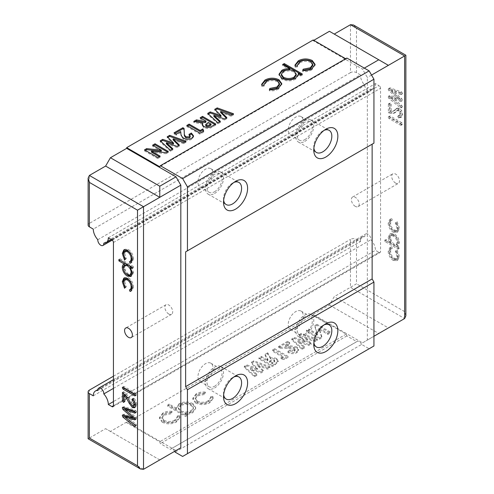 <?xml version="1.0" encoding="UTF-8"?>
<svg xmlns="http://www.w3.org/2000/svg" width="494" height="494" viewBox="0 0 494 494"><rect width="100%" height="100%" fill="white"/><g stroke="black" fill="none" stroke-linecap="round" stroke-linejoin="round"><path stroke-width="0.37" stroke-dasharray="2.47 1.85" d="M97.818 390.482L364.936 236.268A4.255 2.458 60 0 1 365.801 233.94A4.255 2.458 60 0 1 367.925 234.15A4.255 2.458 60 0 1 370.914 239.72A10.633 6.138 60 0 1 375.446 250.304L113.441 401.566M295.733 328.973A10.633 6.138 120 0 0 302.68 319.599A10.633 6.138 120 0 0 301.05 311.078A10.633 6.138 120 0 0 295.733 311.609A10.633 6.138 120 0 0 288.786 320.976A10.633 6.138 120 0 0 290.416 329.498A10.633 6.138 120 0 0 295.733 328.973M304.755 334.185A10.633 6.138 120 0 0 311.702 324.811A10.633 6.138 120 0 0 310.071 316.29A10.633 6.138 120 0 0 304.755 316.815A10.633 6.138 120 0 0 297.808 326.188A10.633 6.138 120 0 0 299.438 334.71A10.633 6.138 120 0 0 304.755 334.185M324.2 324.817A12.764 7.367 120 0 0 322.804 325.503L325.812 323.761L322.804 325.503A12.764 7.367 120 0 0 313.783 341.132A12.764 7.367 120 0 0 313.888 342.682M304.755 335.92A12.764 7.367 120 0 0 313.091 324.675A12.764 7.367 120 0 0 311.134 314.45A12.764 7.367 120 0 0 304.755 315.079A12.764 7.367 120 0 0 296.419 326.324A12.764 7.367 120 0 0 298.376 336.55A12.764 7.367 120 0 0 304.755 335.92M205.485 381.078A10.633 6.138 120 0 0 212.439 371.704A10.633 6.138 120 0 0 210.808 363.183A10.633 6.138 120 0 0 205.485 363.708A10.633 6.138 120 0 0 198.539 373.081A10.633 6.138 120 0 0 200.169 381.603A10.633 6.138 120 0 0 205.485 381.078M214.513 386.283A10.633 6.138 120 0 0 221.46 376.916A10.633 6.138 120 0 0 219.83 368.388A10.633 6.138 120 0 0 214.513 368.919A10.633 6.138 120 0 0 207.566 378.287A10.633 6.138 120 0 0 209.197 386.814A10.633 6.138 120 0 0 214.513 386.283M233.958 376.922A12.764 7.367 120 0 0 232.563 377.601L235.57 375.866L232.563 377.601A12.764 7.367 120 0 0 223.535 393.23A12.764 7.367 120 0 0 223.646 394.78M214.513 388.025A12.764 7.367 120 0 0 222.85 376.774A12.764 7.367 120 0 0 220.892 366.548A12.764 7.367 120 0 0 214.513 367.184A12.764 7.367 120 0 0 206.177 378.429A12.764 7.367 120 0 0 208.135 388.655A12.764 7.367 120 0 0 214.513 388.025M295.733 134.461A10.633 6.138 120 0 0 302.68 125.087A10.633 6.138 120 0 0 301.05 116.565A10.633 6.138 120 0 0 295.733 117.09A10.633 6.138 120 0 0 288.786 126.464A10.633 6.138 120 0 0 290.416 134.986A10.633 6.138 120 0 0 295.733 134.461M304.755 139.672A10.633 6.138 120 0 0 311.702 130.299A10.633 6.138 120 0 0 310.071 121.777A10.633 6.138 120 0 0 304.755 122.302A10.633 6.138 120 0 0 297.808 131.676A10.633 6.138 120 0 0 299.438 140.197A10.633 6.138 120 0 0 304.755 139.672M324.2 130.305A12.764 7.367 120 0 0 322.804 130.984L325.812 129.249L322.804 130.984A12.764 7.367 120 0 0 313.783 146.619A12.764 7.367 120 0 0 313.888 148.163M304.755 141.407A12.764 7.367 120 0 0 313.091 130.163A12.764 7.367 120 0 0 311.134 119.937A12.764 7.367 120 0 0 304.755 120.567A12.764 7.367 120 0 0 296.419 131.812A12.764 7.367 120 0 0 298.376 142.037A12.764 7.367 120 0 0 304.755 141.407M205.485 186.559A10.633 6.138 120 0 0 212.439 177.192A10.633 6.138 120 0 0 210.808 168.67A10.633 6.138 120 0 0 205.485 169.195A10.633 6.138 120 0 0 198.539 178.569A10.633 6.138 120 0 0 200.169 187.09A10.633 6.138 120 0 0 205.485 186.559M214.513 191.771A10.633 6.138 120 0 0 221.46 182.397A10.633 6.138 120 0 0 219.83 173.876A10.633 6.138 120 0 0 214.513 174.407A10.633 6.138 120 0 0 207.566 183.774A10.633 6.138 120 0 0 209.197 192.296A10.633 6.138 120 0 0 214.513 191.771M233.958 182.41A12.764 7.367 120 0 0 232.563 183.089L235.57 181.354L232.563 183.089A12.764 7.367 120 0 0 223.535 198.718A12.764 7.367 120 0 0 223.646 200.268M214.513 193.506A12.764 7.367 120 0 0 222.85 182.261A12.764 7.367 120 0 0 220.892 172.036A12.764 7.367 120 0 0 214.513 172.665A12.764 7.367 120 0 0 206.177 183.916A12.764 7.367 120 0 0 208.135 194.142A12.764 7.367 120 0 0 214.513 193.506M168.787 314.036A5.533 3.192 60 0 1 165.175 309.164A5.533 3.192 60 0 1 166.027 304.73A5.533 3.192 60 0 1 168.787 305.008A5.533 3.192 60 0 1 172.4 309.88A5.533 3.192 60 0 1 171.554 314.314A5.533 3.192 60 0 1 168.787 314.036M395.601 183.089A5.533 3.192 60 0 1 391.989 178.217A5.533 3.192 60 0 1 392.835 173.783A5.533 3.192 60 0 1 395.601 174.061A5.533 3.192 60 0 1 399.214 178.933A5.533 3.192 60 0 1 398.368 183.36A5.533 3.192 60 0 1 395.601 183.089M355.291 206.362A5.533 3.192 60 0 1 351.679 201.49A5.533 3.192 60 0 1 352.525 197.057A5.533 3.192 60 0 1 355.291 197.328A5.533 3.192 60 0 1 358.903 202.207A5.533 3.192 60 0 1 358.057 206.634A5.533 3.192 60 0 1 355.291 206.362M182.626 456.45L369.129 348.77L361.608 344.429L175.104 452.109M93.286 395.836L360.404 241.615L356.495 239.362A4.255 2.458 -0 0 0 350.481 239.362L350.481 287.292L356.495 283.822L356.495 239.362M113.441 376.212L350.481 239.362M108.328 237.793L375.446 83.572L379.052 85.66L111.934 239.88M364.313 68.116L362.51 69.16L367.326 77.496L367.326 340.088L362.51 342.867L313.177 314.388L313.177 315.079L346.177 334.129L346.868 335.92L356.798 341.65A4.255 2.458 -120 0 1 357.076 341.44L170.572 449.12A4.255 2.458 -120 0 0 170.294 449.33L356.798 341.65M313.783 40.329L313.177 40.675L362.51 69.16M371.537 75.063L367.326 77.496M126.674 422.061L110.434 431.441L159.766 459.92L176.012 450.547L126.674 422.061L126.674 422.759L159.673 441.809L160.365 443.6L170.294 449.33M350.481 24.7L350.481 72.637A4.255 2.458 180 0 1 356.495 72.637L360.404 74.89L93.286 229.111M360.404 241.615A10.633 6.138 60 0 1 362.608 236.75A10.633 6.138 60 0 1 364.936 236.268M379.052 252.385A2.124 1.229 -120 0 0 380.121 252.49A2.124 1.229 -120 0 0 380.559 251.514L113.441 405.735L379.052 252.385L375.446 250.304M113.441 242.486L380.559 88.265L380.559 251.514M380.559 88.265A2.124 1.229 -120 0 0 379.052 85.66M375.446 83.572A10.633 6.138 60 0 1 373.242 88.445A10.633 6.138 60 0 1 370.914 88.926A4.255 2.458 60 0 1 370.049 91.254A4.255 2.458 60 0 1 366.628 89.951A4.255 2.458 60 0 1 364.936 85.474A10.633 6.138 60 0 1 360.404 74.89M390.365 103.098L388.599 103.703L390.365 103.098L389.581 103.709L389.581 112.027L392.125 112.756L394.885 112.694L398.084 109.934L399.399 110.057L400.566 111.298L401.079 113.274L400.776 114.843L399.356 115.738L400.776 114.843L398.022 115.917L399.461 115.176L398.998 115.843L399.739 117.146L401.573 117.029L402.647 114.386L401.708 110.699L399.547 108.328L397.213 108.118L394.811 110.409L393.477 110.847L391.149 110.563L391.149 104.611L390.365 103.098M399.424 228.154L397.157 221.732L396.54 222.528L398.238 227.573L397.034 230.414L394.447 230.161C392.014 228.419 390.735 226.085 390.6 223.152C390.612 221.497 391.174 220.472 392.298 220.077L391.643 218.552L390.915 218.811L389.414 222.491C389.581 226.252 391.223 229.247 394.342 231.47L397.861 231.84L399.424 228.154L398.22 228.852L395.953 222.43L397.157 221.732M395.953 222.43L395.336 223.22L397.034 228.265L395.83 231.106L393.243 230.859C390.81 229.117 389.531 226.783 389.396 223.85C389.408 222.195 389.976 221.164 391.094 220.769L392.298 220.077L391.094 220.769L390.445 219.25L391.643 218.552M399.424 256.374L397.157 249.952L396.54 250.742L398.238 255.787L397.034 258.628L394.447 258.374C392.014 256.639 390.735 254.299 390.6 251.366C390.612 249.711 391.174 248.686 392.298 248.291L391.643 246.765L390.915 247.031L389.414 250.705C389.581 254.472 391.223 257.46 394.342 259.69L397.861 260.06L399.424 256.374L398.22 257.065L395.953 250.643L397.157 249.952M395.953 250.643L395.336 251.434L397.034 256.479L395.83 259.325L393.243 259.072C390.81 257.331 389.531 254.997 389.396 252.064C389.408 250.409 389.976 249.384 391.094 248.988L392.298 248.291L391.094 248.988L390.445 247.463L391.643 246.765M386.018 240.776L399.257 248.414L399.257 247.043L397.466 246.012L398.108 245.753L399.424 242.628C399.158 238.929 397.497 236.015 394.447 233.884L390.896 233.526L389.414 236.805L391.334 242.474L386.018 239.405L386.018 240.776L384.814 241.467L398.053 249.112L399.257 248.414M401.721 122.66L390.155 115.979L388.42 116.584L390.155 115.979L389.408 116.547L390.155 117.788L401.721 124.469L402.468 124.087L401.721 122.66L400.517 123.352L388.957 116.677L388.204 117.239L389.408 116.547M388.204 117.239L388.957 118.486L400.517 125.161L402.468 124.087L401.27 124.778L400.517 123.352M402.468 93.44L401.764 92.014L390.106 87.858L388.463 88.55L390.106 87.858L389.408 88.617L390.112 90.099L399.714 98.442L390.118 95.453L388.488 96.169L390.118 95.453L389.408 96.299L390.106 97.738L401.554 107.081L402.468 106.809L401.702 105.37L391.804 97.516L401.894 100.683L402.468 100.177L401.783 98.714L391.859 90.099L401.82 93.841L402.468 93.44L400.615 94.533L402.468 93.44M390.6 98.207L400.69 101.375L401.27 100.875L400.578 99.411L390.655 90.797L400.615 94.533L401.27 94.132L400.56 92.711L388.908 88.55L388.204 89.315L388.908 90.791L398.51 99.133L388.914 96.151L388.204 96.991L388.908 98.43L400.356 107.772L401.27 107.507L401.06 107.945L402.468 106.809L401.27 107.507L400.498 106.062L390.6 98.207L391.804 97.516M401.894 100.683L400.69 101.375L401.894 100.683M361.608 344.429A4.255 2.458 -120 0 0 357.076 341.44M313.177 39.983L313.177 40.675M346.868 58.045L346.177 59.033L345.664 58.737M372.136 144.186L373.939 143.143M369.129 348.77L373.939 345.991M294.282 338.495L291.818 339.915L301.988 349.332L304.44 347.912L297.95 341.904L308.645 345.485L310.954 344.151L304.736 337.982L315.141 341.737L317.599 340.317L301.297 334.444L298.821 335.877L305.113 342.12L294.282 338.495L294.282 337.451L291.818 338.878L291.818 339.915M283.408 357.508L280.691 359.076L284.316 359.533L287.99 357.409L274.75 349.771L272.373 351.141L283.408 357.508L283.408 356.47L280.691 358.033L280.691 359.076M246.772 365.924L244.308 367.351L254.472 376.761L256.929 375.347L250.433 369.333L261.135 372.914L263.438 371.581L257.226 365.418L267.625 369.166L270.082 367.746L253.786 361.874L251.304 363.306L257.602 369.555L246.772 365.924L246.772 364.881L244.308 366.307L244.308 367.351M169.158 405.123L167.54 406.056L185.59 416.479L187.207 415.54L184.768 414.133C187.881 414.398 190.542 413.886 192.771 412.601L195.68 408.538L192.913 404.672C188.331 402.48 183.749 402.486 179.168 404.691L176.358 408.612L176.407 409.31L169.158 405.123L169.158 404.08L167.54 405.018L167.54 406.056M346.177 334.129L159.673 441.809M313.177 315.079L126.674 422.759M162.223 422.228C167.083 424.463 171.85 424.377 176.543 421.969L179.76 417.893L179.489 416.695L177.29 416.992L177.377 417.702L174.802 421.104C171.282 422.944 167.676 423.031 163.989 421.376L161.865 418.387L164.403 415.084L171.504 413.651L171.974 412.354C168.386 412.045 165.311 412.644 162.754 414.163L159.519 418.474L162.223 422.228L162.223 421.184C167.083 423.42 171.85 423.333 176.543 420.925L176.543 421.969M195.544 402.987C200.403 405.228 205.171 405.142 209.864 402.727L213.081 398.652L212.809 397.46L210.611 397.756L210.697 398.467L208.122 401.863C204.602 403.703 200.996 403.796 197.31 402.135L195.186 399.146L197.724 395.848L204.825 394.416L205.294 393.119C201.706 392.804 198.631 393.409 196.075 394.928L192.839 399.232L195.544 402.987L195.544 401.949C200.403 404.185 205.171 404.098 209.864 401.69L209.864 402.727M261.345 357.508L258.973 358.879L272.206 366.523L274.973 364.924L278.208 361.769L276.591 359.651C274.855 358.675 272.892 358.49 270.693 359.089L267.711 353.834L265.068 355.359L267.921 360.373L267.118 360.842L261.345 357.508L261.345 356.47L258.973 357.841L258.973 358.879M294.375 349.344L295.146 350.363L294.399 351.358L290.194 351.043L287.817 352.413C290.805 353.994 293.837 354.075 296.913 352.654L298.598 350.431L296.913 348.066L288.193 346.387L285.229 346.269L289.682 343.694L287.477 342.422L278.653 347.517L279.857 348.214L287.946 348.356L294.375 349.344L294.375 348.301L295.146 349.32L294.399 350.314L294.399 351.358M308.861 330.078L306.484 331.449L319.717 339.094L321.86 337.859L319.155 329.362L327.862 334.389L330.239 333.018L317.006 325.379L314.851 326.62L317.543 335.093L308.861 330.078L308.861 329.035L306.484 330.406L306.484 331.449M346.177 59.033L159.673 166.706M388.383 65.338L329.424 31.301M350.481 72.637L89.377 223.381L89.377 175.444M313.177 314.388L329.424 305.008L334.234 296.672L350.481 287.292L404.623 318.556M110.434 431.441L105.617 428.662L89.377 438.042C87.753 438.975 87.753 438.975 89.377 438.042L89.377 390.106M346.868 335.92L160.365 443.6M174.672 451.318A4.255 2.458 -120 0 0 170.572 449.12M315.055 64.967L311.813 69.815L311.813 68.771M311.813 69.815C309.25 71.315 306.206 71.883 302.68 71.519L302.68 70.475M302.68 71.519L303.081 70.525M312.844 65.449L310.782 62.565L310.782 61.528M310.782 62.565C307.07 60.879 303.44 60.96 299.889 62.806L299.889 61.762M299.889 62.806L297.351 66.258L297.413 66.906L297.413 65.863M297.413 66.906L295.165 67.178L295.165 66.134M295.165 67.178L295.017 65.597M301.402 74.514L302.303 75.039L302.303 73.995M302.303 75.039L300.685 75.971L300.685 74.934M300.685 75.971L298.24 74.563M298.327 74.983L298.37 75.496L295.585 79.182L295.585 78.138M295.585 79.182C291.034 81.393 286.458 81.424 281.858 79.268L281.858 78.225M281.858 79.268L279.048 74.798M289.885 69.74L282.636 65.554L282.636 64.51M282.636 65.554L283.537 65.029M296.264 75.15L294.06 72.149C290.546 70.469 287.039 70.5 283.544 72.241L281.339 75.292M283.544 72.241L283.544 71.198M294.06 72.149L294.06 71.105M281.734 84.208L278.493 89.05L278.493 88.012M278.493 89.05C275.93 90.55 272.886 91.118 269.36 90.754L269.36 89.71M269.36 90.754L269.761 89.766M279.524 84.69L277.461 81.806L277.461 80.763M277.461 81.806C273.75 80.121 270.119 80.201 266.569 82.041L266.569 81.004M266.569 82.041L264.031 85.493L264.092 86.147L264.092 85.104M264.092 86.147L261.845 86.413L261.845 85.369M261.845 86.413L261.697 84.832M232.396 114.41L233.508 114.806L233.508 113.768M233.508 114.806L231.056 116.226L231.056 115.182M231.056 116.226L220.645 112.478M226.19 117.992L226.851 118.653L226.851 117.609M226.851 118.653L224.542 119.986L224.542 118.943M224.542 119.986L213.859 116.393M219.663 121.759L220.355 122.401L220.355 121.357M220.355 122.401L217.897 123.821L217.897 122.778M217.897 123.821L207.727 114.41L207.727 113.367M207.727 114.41L208.419 114.009M221.022 116.615L214.742 110.36L214.742 109.316M214.742 110.36L215.409 109.977M214.878 124.525L215.779 125.044L215.779 124.006M215.779 125.044L213.007 126.643C210.271 128.644 207.227 128.953 203.874 127.576L203.874 126.538M203.874 127.576L202.287 125.593L202.386 125.056M202.898 124.173L193.802 122.45L193.802 121.407M193.802 122.45L195.161 121.666M205.936 122.104L200.169 118.776L200.169 117.733M200.169 118.776L201.07 118.257M211.024 125.044L208.314 123.475L205.714 125.538M208.314 123.475L208.314 122.438M207.387 124.013L207.387 122.969M203.349 131.182L203.67 132.034L203.67 130.996M203.67 132.034L199.996 134.158L199.996 133.114M199.996 134.158L186.763 126.513L186.763 125.476M186.763 126.513L187.664 125.995M190.171 136.924L188.967 135.43L188.967 134.387M188.967 135.43L189.739 134.986M193.475 136.406L193.543 136.924L191.752 139.308L191.752 138.264M191.752 139.308C189.128 140.586 186.479 140.586 183.811 139.308L183.811 138.271M183.811 139.308C181.817 137.857 180.847 136.177 180.897 134.275L180.693 131.521M180.693 132.565L176.241 135.134L176.241 134.096M176.241 135.134L174.036 133.862L174.036 132.818M174.036 133.862L174.938 133.343M184.886 141.84L185.997 142.241L185.997 141.198M185.997 142.241L183.546 143.655L183.546 142.612M183.546 143.655L173.135 139.907M178.68 145.421L179.341 146.082L179.341 145.038M179.341 146.082L177.031 147.416L177.031 146.372M177.031 147.416L166.348 143.828M172.153 149.194L172.844 149.83L172.844 148.793M172.844 149.83L170.387 151.25L170.387 150.213M170.387 151.25L160.21 141.84L160.21 140.802M160.21 141.84L160.908 141.445M173.511 144.044L167.231 137.789L167.231 136.752M167.231 137.789L167.892 137.406M167.361 151.954L168.263 152.479L168.263 151.436M168.263 152.479L166.126 153.714L166.126 152.671M166.126 153.714L151.411 152.152M159.216 156.66L160.118 157.178L160.118 156.135M160.118 157.178L157.747 158.549L157.747 157.506M157.747 158.549L144.507 150.911L144.507 149.867M144.507 150.911L145.409 150.386M161.334 151.22L152.652 146.205L152.652 145.162M152.652 146.205L153.554 145.687M176.543 420.925L179.76 416.85L179.489 415.658L179.489 416.695M179.489 415.658L177.29 415.954L177.29 416.992M177.29 415.954L177.377 416.658L174.802 420.061L174.802 421.104M174.802 420.061C171.282 421.901 167.676 421.993 163.989 420.332L163.989 421.376M163.989 420.332L161.865 417.344L164.403 414.04L164.403 415.084M164.403 414.04L171.504 412.614L171.504 413.651M171.504 412.614L171.974 411.317L171.974 412.354M171.974 411.317C168.386 411.002 165.311 411.601 162.754 413.12L162.754 414.163M162.754 413.12L159.519 417.43L162.223 421.184M167.54 405.018L185.59 415.435L185.59 416.479M185.59 415.435L187.207 414.503L187.207 415.54M187.207 414.503L184.768 413.089L184.768 414.133M184.768 413.089C187.881 413.355 190.542 412.848 192.771 411.558L192.771 412.601M192.771 411.558L195.68 407.501L192.913 403.635L192.913 404.672M192.913 403.635C188.331 401.443 183.749 401.443 179.168 403.647L179.168 404.691M179.168 403.647L176.358 407.569L176.407 409.31M176.407 408.266L169.158 404.08M180.748 404.605C184.237 402.937 187.745 402.919 191.277 404.555L193.401 407.55L191.135 410.631C187.634 412.36 184.114 412.379 180.588 410.675L178.414 407.785L180.748 404.605L180.748 405.648C184.237 403.981 187.745 403.962 191.277 405.599L193.401 408.594L191.135 411.675C187.634 413.404 184.114 413.416 180.588 411.718L178.414 408.822L180.748 405.648M191.277 404.555L191.277 405.599M191.135 410.631L191.135 411.675M180.588 410.675L180.588 411.718M209.864 401.69L213.081 397.614L212.809 396.416L212.809 397.46M212.809 396.416L210.611 396.713L210.611 397.756M210.611 396.713L210.697 397.423L208.122 400.819L208.122 401.863M208.122 400.819C204.602 402.666 200.996 402.752 197.31 401.097L197.31 402.135M197.31 401.097L195.186 398.108L197.724 394.805L197.724 395.848M197.724 394.805L204.825 393.372L204.825 394.416M204.825 393.372L205.294 392.075L205.294 393.119M205.294 392.075C201.706 391.761 198.631 392.366 196.075 393.885L196.075 394.928M196.075 393.885L192.839 398.195L195.544 401.949M244.308 366.307L254.472 375.718L254.472 376.761M254.472 375.718L256.929 374.304L256.929 375.347M256.929 374.304L250.433 368.296L250.433 369.333M250.433 368.296L261.135 371.877L261.135 372.914M261.135 371.877L263.438 370.543L263.438 371.581M263.438 370.543L257.226 364.374L257.226 365.418M257.226 364.374L267.625 368.123L267.625 369.166M267.625 368.123L270.082 366.702L270.082 367.746M270.082 366.702L253.786 360.83L253.786 361.874M253.786 360.83L251.304 362.263L251.304 363.306M251.304 362.263L257.602 368.512L257.602 369.555M257.602 368.512L246.772 364.881M258.973 357.841L272.206 365.48L272.206 366.523M272.206 365.48L274.973 363.88L278.208 360.725L276.591 358.607L276.591 359.651M276.591 358.607C274.855 357.637 272.892 357.446 270.693 358.045L270.693 359.089M270.693 358.045L267.711 352.796L267.711 353.834M267.711 352.796L265.068 354.322L265.068 355.359M265.068 354.322L267.921 359.336L267.921 360.373M267.921 359.336L267.118 359.799L267.118 360.842M267.118 359.799L261.345 356.47M273.015 362.269L272.206 362.738L269.489 361.17L270.416 360.639C271.533 359.749 272.812 359.539 274.25 359.996L274.744 360.688L273.015 362.269L273.015 363.312L272.206 363.782L269.489 362.213L270.416 361.676C271.533 360.793 272.812 360.577 274.25 361.04L274.744 361.725L273.015 363.312M272.206 362.738L272.206 363.782M269.489 361.17L269.489 362.213M274.25 359.996L274.25 361.04M270.416 360.639L270.416 361.676M280.691 358.033L284.316 358.49L284.316 359.533M284.316 358.49L287.99 356.372L287.99 357.409M287.99 356.372L274.75 348.727L274.75 349.771M274.75 348.727L272.373 350.098L272.373 351.141M272.373 350.098L283.408 356.47M294.399 350.314L290.194 349.999L290.194 351.043M290.194 349.999L287.817 351.376L287.817 352.413M287.817 351.376C290.805 352.951 293.837 353.031 296.913 351.611L296.913 352.654M296.913 351.611L298.598 349.388L296.913 347.023L296.913 348.066M296.913 347.023L288.193 345.343L285.229 345.226L285.229 346.269M285.229 345.226L289.682 342.657L289.682 343.694M289.682 342.657L287.477 341.379L287.477 342.422M287.477 341.379L278.653 346.473L278.653 347.517M278.653 346.473L279.857 347.171L279.857 348.214M279.857 347.171L287.946 347.313L294.375 348.301M291.818 338.878L301.988 348.289L301.988 349.332M301.988 348.289L304.44 346.874L304.44 347.912M304.44 346.874L297.95 340.86L297.95 341.904M297.95 340.86L308.645 344.442L308.645 345.485M308.645 344.442L310.954 343.108L310.954 344.151M310.954 343.108L304.736 336.945L304.736 337.982M304.736 336.945L315.141 340.693L315.141 341.737M315.141 340.693L317.599 339.273L317.599 340.317M317.599 339.273L301.297 333.401L301.297 334.444M301.297 333.401L298.821 334.833L298.821 335.877M298.821 334.833L305.113 341.076L305.113 342.12M305.113 341.076L294.282 337.451M306.484 330.406L319.717 338.05L319.717 339.094M319.717 338.05L321.86 336.815L321.86 337.859M321.86 336.815L319.155 328.319L319.155 329.362M319.155 328.319L327.862 333.345L327.862 334.389M327.862 333.345L330.239 331.974L330.239 333.018M330.239 331.974L317.006 324.336L317.006 325.379M317.006 324.336L314.851 325.577L314.851 326.62M314.851 325.577L317.543 335.093M317.543 334.049L308.861 329.035M329.424 305.008L378.756 333.487L362.51 342.867M373.939 336.266L367.326 340.088M378.756 333.487L388.383 327.93L334.234 296.672M395.336 251.434L396.54 250.742M397.034 256.479L398.238 255.787M393.243 259.072L394.447 258.374M389.396 252.064L390.6 251.366M390.445 247.463L389.71 247.722L388.21 251.397L389.414 250.705M388.21 251.397C388.377 255.163 390.019 258.158 393.138 260.381L394.342 259.69M393.138 260.381L396.657 260.752L398.22 257.065M398.053 249.112L398.053 247.741L399.257 247.043M398.053 247.741L396.262 246.71L397.466 246.012M396.262 246.71L396.904 246.444L398.22 243.326L399.424 242.628M398.22 243.326C397.954 239.627 396.299 236.712 393.243 234.576L394.447 233.884M393.243 234.576L389.692 234.218L388.21 237.503L389.414 236.805M388.21 237.503L390.13 243.165L391.334 242.474M390.13 243.165L384.814 240.096L386.018 239.405M384.814 240.096L384.814 241.467M389.396 238.219L390.526 235.706L393.23 235.941C395.571 237.583 396.836 239.825 397.034 242.653L395.91 245.234L393.193 244.938C390.84 243.32 389.575 241.078 389.396 238.219L390.6 237.528L391.73 235.008L394.434 235.249C396.775 236.892 398.041 239.127 398.238 241.955L397.108 244.542L394.397 244.24C392.045 242.622 390.779 240.387 390.6 237.528M393.23 235.941L394.434 235.249M397.034 242.653L398.238 241.955M393.193 244.938L394.397 244.24M395.336 223.22L396.54 222.528M397.034 228.265L398.238 227.573M393.243 230.859L394.447 230.161M389.396 223.85L390.6 223.152M390.445 219.25L389.71 219.509L388.21 223.183L389.414 222.491M388.21 223.183C388.377 226.95 390.019 229.945 393.138 232.168L394.342 231.47M393.138 232.168L396.657 232.538L398.22 228.852M388.957 118.486L390.155 117.788M400.517 125.161L401.27 124.778L400.517 125.161M388.383 104.401L388.383 112.725L390.927 113.447L393.681 113.385L396.88 110.625L398.195 110.749L399.368 111.996L399.874 113.966L399.572 115.534L398.257 115.874L397.794 116.541L398.541 117.844L400.368 117.72L401.443 115.077L400.504 111.391L398.343 109.026L396.009 108.816L393.607 111.101L392.273 111.545L389.945 111.255L389.945 105.308L389.161 103.789L388.383 104.401L389.581 103.709M388.383 112.725L389.581 112.027M390.927 113.447L392.125 112.756M393.681 113.385L394.885 112.694M396.416 111.094L397.621 110.397M398.195 110.749L399.399 110.057M399.368 111.996L400.566 111.298M399.874 113.966L401.079 113.274M397.794 116.541L398.998 115.843M398.541 117.844L399.739 117.146M398.849 117.943L400.054 117.251M401.443 115.077L402.647 114.386M400.504 111.391L401.708 110.699M398.343 109.026L399.547 108.328M395.175 109.606L396.379 108.915M392.273 111.545L393.477 110.847M389.945 111.255L391.149 110.563M389.945 105.308L391.149 104.611M400.56 92.711L401.764 92.014M388.204 89.315L389.408 88.617M388.908 90.791L390.112 90.099M398.51 99.133L399.714 98.442M388.204 96.991L389.408 96.299M388.908 98.43L390.106 97.738M400.356 107.772L401.554 107.081M400.578 99.411L401.783 98.714M390.655 90.797L391.859 90.099M124.476 249.637L125.05 249.192L128.428 249.532C131.626 251.792 133.318 254.855 133.51 258.72L132.306 259.412M133.51 258.72L132.102 262.258L131.423 262.493M130.651 261.079L129.422 261.715M130.626 261.017L131.108 260.813M132.281 258.702L132.201 258.004M132.324 257.93C132.201 255.021 130.935 252.7 128.533 250.964L128.384 251.051M128.533 250.964L127.872 250.649M125.853 250.711L124.686 253.533L123.481 254.225M124.686 253.533L126.384 258.572L125.18 259.264M126.384 258.572L124.525 260.035M125.729 259.338L123.525 253.515M128.428 249.532L127.224 250.223M124.605 263.747L125.42 263.277L120.104 260.208L120.104 258.837L118.9 259.529M120.104 258.837L133.343 266.476L132.139 267.174M133.343 266.476L133.343 267.847L132.139 268.545M133.343 267.847L131.534 266.822M131.552 266.816L133.51 272.46L132.306 273.151M133.51 272.46L131.997 275.794L131.361 276.053M127.921 275.065L123.525 267.39M125.847 264.728L124.686 267.371C124.908 270.199 126.186 272.435 128.52 274.077L131.194 274.331M128.841 265.272L128.144 264.864M132.275 272.453L130.799 267.248M128.52 274.077L127.316 274.769M124.686 267.371L123.481 268.069M124.476 277.85L125.05 277.406L128.428 277.745C131.626 280.012 133.318 283.074 133.51 286.934L132.306 287.632M133.51 286.934L132.102 290.472L131.423 290.713M130.651 289.293L129.422 289.929M130.626 289.231L131.108 289.027M132.281 286.915L132.201 286.217M132.324 286.149C132.201 283.235 130.935 280.913 128.533 279.178L128.384 279.264M128.533 279.178L127.872 278.863M125.853 278.925L124.686 281.747L123.481 282.445M124.686 281.747L126.384 286.786L125.18 287.477M126.384 286.786L124.525 288.249M125.729 287.557L123.525 281.734M128.428 277.745L127.224 278.443M123.586 387.611L123.494 386.981L124.241 386.598L135.807 393.273L136.554 394.521L135.35 395.348M135.14 395.873L136.344 395.175L135.294 394.786M123.037 387.29L124.241 386.598L122.994 387.265M135.807 393.273L134.603 393.971M136.554 394.521L135.35 395.212M125.235 394.972L125.235 400.924L124.031 401.776M123.809 402.32L125.013 401.628L124.031 401.184M123.667 393.422L123.667 391.699L122.463 392.39M123.667 391.699L126.211 393.909L125.007 394.601M126.211 393.909L128.971 397.157L127.767 397.855M128.971 397.157L131.707 402.604L130.502 403.302M131.707 402.604L133.485 405.006L132.281 405.698M133.485 405.006L134.652 405.111M135.053 402.493L134.782 401.857M134.862 401.807L133.084 398.751L132.639 399.01M132.935 399.257L134.14 398.565L133.825 398.306L132.62 399.004M134.14 398.565C135.838 400.338 136.702 402.295 136.727 404.425L135.529 405.117M136.727 404.425L135.794 407.031L134.59 407.723M135.794 407.031L135.035 407.291M132.108 405.593L130.293 402.758M130.465 402.659L127.464 397.423M127.557 397.367L126.575 396.268M125.235 400.924L124.031 401.616M125.945 416.251L135.906 424.019L136.554 425.167L135.35 425.865M136.554 425.167L135.337 426.069M135.109 426.489L136.313 425.791L135.189 425.248M126.6 418.393L124.766 416.93M123.494 414.904L124.198 414.238L122.994 414.929M122.549 414.954L124.198 414.238L133.689 417.041M133.794 416.979L124.803 409.396M123.494 407.229L124.192 406.593L122.987 407.291M122.524 407.278L124.192 406.593L135.64 410.471L134.436 411.169M135.64 410.471L136.554 411.798L135.35 412.49M136.554 411.798L135.307 412.175M135.134 413.077L136.338 412.379L135.35 412.601M125.884 408.773L135.974 417.257L134.776 417.949M135.974 417.257L136.554 418.43L135.35 419.122M136.554 418.43L135.331 419.4M135.115 419.783L136.319 419.085L135.344 418.943M88.13 225.116A4.255 2.458 180 0 1 89.377 223.381M159.766 459.92L105.617 428.662M103.796 243.147L370.914 88.926M97.818 239.695L364.936 85.474M113.441 388.37L370.914 239.72M405.87 315.802L404.623 311.609L356.495 283.822M353.488 24.996L356.495 28.177L404.623 55.958C406.247 55.025 406.247 55.025 404.623 55.958L404.623 311.609M356.495 72.637L356.495 28.177M213.007 126.643L213.007 125.6M180.897 134.275L180.897 133.232M274.973 363.88L274.973 364.924M288.193 345.343L288.193 346.387M287.946 347.313L287.946 348.356M400.498 106.062L401.702 105.37M135.906 424.019L134.701 424.71M143.519 469.3L89.377 438.042M113.441 379.633L365.801 233.94M301.05 311.078L310.071 316.29M311.134 314.45L329.183 324.867M210.808 363.183L219.83 368.388M220.892 366.548L238.942 376.971M301.05 116.565L310.071 121.777M311.134 119.937L329.183 130.354M210.808 168.67L219.83 173.876M220.892 172.036L238.942 182.453M166.027 304.73L125.717 328.004M352.525 197.057L392.835 173.783M297.351 65.875L297.351 66.258M294.974 65.091L294.974 66.134M315.098 64.411L315.098 65.455M298.37 74.458L298.37 75.496M279.017 74.279L279.017 75.323M264.031 85.11L264.031 85.493M261.653 84.326L261.653 85.369M281.778 83.647L281.778 84.69M202.287 124.556L202.287 125.593M193.543 135.881L193.543 136.924M179.76 417.893L179.76 416.85M177.377 417.702L177.377 416.658M161.865 418.387L161.865 417.344M159.519 418.474L159.519 417.43M195.68 408.538L195.68 407.501M176.358 408.612L176.358 407.569M193.401 408.594L193.401 407.55M178.414 408.822L178.414 407.785M213.081 398.652L213.081 397.614M210.697 398.467L210.697 397.423M195.186 399.146L195.186 398.108M192.839 399.232L192.839 398.195M278.208 361.769L278.208 360.725M274.744 361.725L274.744 360.688M298.598 350.431L298.598 349.388M295.146 350.363L295.146 349.32M358.057 206.634L398.368 183.36M397.034 258.628L395.83 259.325M390.915 247.031L389.71 247.722M397.861 260.06L396.657 260.752M398.108 245.753L396.904 246.444M390.896 233.526L389.692 234.218M391.73 235.008L390.526 235.706M397.108 244.542L395.91 245.234M397.034 230.414L395.83 231.106M390.915 218.811L389.71 219.509M397.861 231.84L396.657 232.538M402.289 124.581L401.091 125.278M395.638 112.354L394.434 113.052M398.084 109.934L396.88 110.625M401.573 117.029L400.368 117.72M397.213 108.118L396.009 108.816M394.811 110.409L393.607 111.101M402.283 100.671L401.079 101.369M402.295 93.872L401.097 94.564M171.554 314.314L131.243 337.581M130.898 262.95L132.102 262.258M123.846 249.884L125.05 249.192M130.793 276.492L131.997 275.794M123.753 264.197L124.957 263.5M130.898 291.164L132.102 290.472M123.846 278.097L125.05 277.406M122.469 387.179L123.673 386.481M132.071 398.899L133.269 398.207M223.535 198.718L223.535 202.194M208.135 194.142L226.178 204.559M200.169 187.09L209.197 192.296M313.783 146.619L313.783 150.09M298.376 142.037L316.426 152.461M290.416 134.986L299.438 140.197M223.535 393.23L223.535 396.707M208.135 388.655L226.178 399.072M200.169 381.603L209.197 386.814M313.783 341.132L313.783 344.602M298.376 336.55L316.426 346.973M290.416 329.498L299.438 334.71M111.44 239.59L373.242 88.445M112.249 240.096L370.049 91.254M97.831 389.618L362.608 236.75M113.003 406.71L380.121 252.49"/><path stroke-width="0.74" d="M113.441 401.566L108.328 404.518A10.633 6.138 -120 0 0 103.796 393.94A4.255 2.458 -120 0 0 100.807 388.37A4.255 2.458 -120 0 0 98.683 388.161A4.255 2.458 -120 0 0 97.818 390.482A10.633 6.138 -120 0 0 95.49 390.97A10.633 6.138 -120 0 0 93.286 395.836L89.377 393.576L89.377 438.042C87.753 438.975 87.753 438.975 89.377 438.042L137.505 465.823L137.505 210.178L89.377 182.391L89.377 226.851A4.255 2.458 180 0 1 88.13 225.116L88.13 178.198L89.377 182.391M313.888 342.682A12.764 7.367 120 0 0 316.426 346.973A12.764 7.367 120 0 0 322.804 346.343A12.764 7.367 120 0 0 331.141 335.093A12.764 7.367 120 0 0 329.183 324.867A12.764 7.367 120 0 0 324.2 324.817M325.812 323.761L325.812 323.761A17.018 9.824 120 0 0 313.783 344.602A17.018 9.824 120 0 0 325.812 351.549A17.018 9.824 120 0 0 337.847 330.708A17.018 9.824 120 0 0 325.812 323.761M223.646 394.78A12.764 7.367 120 0 0 226.178 399.072A12.764 7.367 120 0 0 232.563 398.442A12.764 7.367 120 0 0 240.899 387.197A12.764 7.367 120 0 0 238.942 376.971A12.764 7.367 120 0 0 233.958 376.922M235.57 375.866L235.57 375.866A17.018 9.824 120 0 0 223.535 396.707A17.018 9.824 120 0 0 235.57 403.654A17.018 9.824 120 0 0 247.599 382.813A17.018 9.824 120 0 0 235.57 375.866M313.888 148.163A12.764 7.367 120 0 0 316.426 152.461A12.764 7.367 120 0 0 322.804 151.825A12.764 7.367 120 0 0 331.141 140.58A12.764 7.367 120 0 0 329.183 130.354A12.764 7.367 120 0 0 324.2 130.305M325.812 129.249L325.812 129.249A17.018 9.824 120 0 0 313.783 150.09A17.018 9.824 120 0 0 325.812 157.036A17.018 9.824 120 0 0 337.847 136.196A17.018 9.824 120 0 0 325.812 129.249M223.646 200.268A12.764 7.367 120 0 0 226.178 204.559A12.764 7.367 120 0 0 232.563 203.929A12.764 7.367 120 0 0 240.899 192.685A12.764 7.367 120 0 0 238.942 182.453A12.764 7.367 120 0 0 233.958 182.41M235.57 181.354L235.57 181.354A17.018 9.824 120 0 0 223.535 202.194A17.018 9.824 120 0 0 235.57 209.141A17.018 9.824 120 0 0 247.599 188.3A17.018 9.824 120 0 0 235.57 181.354M128.483 337.309A5.533 3.192 60 0 1 124.871 332.437A5.533 3.192 60 0 1 125.717 328.004A5.533 3.192 60 0 1 128.483 328.275A5.533 3.192 60 0 1 132.096 333.154A5.533 3.192 60 0 1 131.243 337.581A5.533 3.192 60 0 1 128.483 337.309M174.672 451.318A4.255 2.458 -120 0 1 175.104 452.109L182.626 456.45L187.442 453.671L187.442 389.76L185.633 386.629L185.633 251.86L187.442 250.822L187.442 186.911L182.626 178.575L160.365 165.718L159.673 166.706L126.674 147.657L126.674 148.354L176.012 176.833L180.823 185.17L180.823 447.768L176.006 450.547M89.377 393.576A4.255 2.458 -0 0 1 88.13 391.841A4.255 2.458 -0 0 1 89.377 390.106L113.441 376.212M113.441 405.735A2.124 1.229 60 0 1 113.003 406.71A2.124 1.229 60 0 1 111.934 406.605L113.441 405.735L113.441 242.486A2.124 1.229 60 0 0 111.934 239.88L108.328 237.793A10.633 6.138 -120 0 1 106.124 242.665L111.44 239.59M373.939 336.266L404.623 318.556L404.623 55.958C406.247 55.025 406.247 55.025 404.623 55.958L388.383 65.338L378.756 59.78L364.313 68.116M378.756 59.78L329.424 31.301L313.783 40.329M388.383 65.338L371.537 75.063M126.674 148.354L110.434 157.734L105.617 166.07L89.377 175.444L143.519 206.708L143.519 469.3L180.823 447.768M106.124 242.665A10.633 6.138 -120 0 1 103.796 243.147A4.255 2.458 -120 0 1 102.931 245.475A4.255 2.458 -120 0 1 99.51 244.172A4.255 2.458 -120 0 1 97.818 239.695A10.633 6.138 -120 0 1 93.286 229.111L89.377 226.851M108.328 404.518L111.934 406.605M124.031 401.776L123.247 402.227L122.463 400.714L122.463 392.39L127.767 397.855L130.502 403.302L132.281 405.698L133.448 405.809L133.96 404.419L133.658 402.505L131.879 399.448L132.935 399.257C134.64 401.035 135.504 402.987 135.529 405.117L134.59 407.723L132.429 407.593L129.261 403.351L126.359 398.065L124.031 395.669L124.031 401.616L123.247 402.227L123.809 402.32M132.639 399.01L131.879 399.448L132.62 399.004M129.422 289.929C130.564 289.552 131.126 288.527 131.12 286.841C130.996 283.927 129.731 281.605 127.329 279.876L124.649 279.623L123.481 282.445L125.18 287.477L124.525 288.249L122.296 281.734L123.846 278.097L127.224 278.443C130.422 280.703 132.12 283.766 132.306 287.632L130.898 291.164L130.039 291.435L129.422 289.929L131.108 289.027L132.281 286.915M129.422 261.715C130.564 261.338 131.126 260.307 131.12 258.628C130.996 255.713 129.731 253.391 127.329 251.656L124.649 251.403L123.481 254.225L125.18 259.264L124.525 260.035L122.296 253.521L123.846 249.884L127.224 250.223C130.422 252.49 132.12 255.552 132.306 259.412L130.898 262.95L130.039 263.216L129.422 261.715L131.108 260.813L132.281 258.702M118.9 259.529L132.139 267.174L132.139 268.545L130.348 267.507L132.306 273.151L130.793 276.492L127.329 276.152C124.253 274.047 122.58 271.132 122.296 267.415C122.327 265.574 122.963 264.426 124.216 263.969L118.9 260.9L118.9 259.529M123.753 264.197L125.408 263.283M135.35 395.348L134.603 395.78L123.037 389.105L122.29 387.673L123.037 387.29L134.603 393.971L135.35 395.212L134.603 395.78L135.14 395.873M122.994 387.265L122.29 387.673L123.037 387.29M135.35 425.865L134.646 426.47L122.987 417.171L122.29 415.602L122.994 414.929L132.596 417.677L123 409.582L122.29 407.921L122.987 407.291L134.436 411.169L135.35 412.49L134.584 413.04L124.686 409.464L134.776 417.949L135.35 419.122L134.658 419.789L124.741 416.948L134.701 424.71L135.35 425.865M135.109 426.489L134.646 426.47L135.337 426.069M122.549 414.954L122.994 414.929M122.524 407.278L122.987 407.291M135.134 413.077L134.584 413.04L135.35 412.601M135.115 419.783L134.658 419.789L135.331 419.4M345.664 58.737L313.177 39.983L126.674 147.657M187.442 250.822L373.939 143.143L373.939 79.231L369.129 70.895L346.868 58.045L160.365 165.718M187.442 453.671L373.939 345.991L373.939 282.08L372.136 278.956L372.136 144.186L185.633 251.86M167.231 136.752L169.695 135.325L185.997 141.198L183.546 142.612L173.135 138.863L179.341 145.038L177.031 146.372L166.348 142.785L172.844 148.793L170.387 150.213L160.21 140.802L162.693 139.37L173.511 143.001L167.231 136.752M200.169 130.472L202.88 128.903L203.67 130.996L199.996 133.114L186.763 125.476L189.134 124.099L200.169 130.472L200.169 131.509L202.88 129.947L202.88 128.903M214.742 109.316L217.206 107.896L233.508 113.768L231.056 115.182L220.645 111.434L226.851 117.609L224.542 118.943L213.859 115.355L220.355 121.357L217.897 122.778L207.727 113.367L210.209 111.934L221.022 115.571L214.742 109.316M282.636 64.51L284.254 63.578L302.303 73.995L300.685 74.934L298.24 73.52L298.37 74.458L295.585 78.138C291.034 80.349 286.458 80.38 281.858 78.225L279.017 74.279L281.883 70.29C284.118 69.043 286.786 68.512 289.885 68.697L282.636 64.51M312.257 60.509L315.098 64.411L311.813 68.771C309.25 70.272 306.206 70.84 302.68 70.475L303.193 69.203L310.312 67.771L312.844 64.411L310.782 61.528C307.07 59.842 303.44 59.922 299.889 61.762L297.351 65.214L297.413 65.863L295.165 66.134L294.974 65.091L298.296 60.811C302.853 58.446 307.509 58.341 312.257 60.509L312.257 61.546L315.055 64.967M278.937 79.744L281.778 83.647L278.493 88.012C275.93 89.513 272.886 90.075 269.36 89.71L269.872 88.445L276.992 87.006L279.524 83.647L277.461 80.763C273.75 79.077 270.119 79.157 266.569 81.004L264.031 84.455L264.092 85.104L261.845 85.369L261.653 84.326L264.975 80.053C269.533 77.681 274.189 77.583 278.937 79.744L278.937 80.788L281.734 84.208M200.169 117.733L202.54 116.362L215.779 124.006L213.007 125.6C210.271 127.6 207.227 127.909 203.874 126.538L202.287 124.556L202.898 123.13L193.802 121.407L196.445 119.881L205.127 121.53L205.936 121.067L200.169 117.733M186.016 136.801L189.511 136.819L190.171 135.887L188.967 134.387L191.345 133.016L193.543 135.881L191.752 138.264C189.128 139.549 186.479 139.549 183.811 138.271C181.817 136.813 180.847 135.134 180.897 133.232L180.693 131.521L176.241 134.096L174.036 132.818L182.86 127.724L184.064 128.421L184.311 133.09C184.138 134.467 184.707 135.702 186.016 136.801L186.016 137.845L189.511 137.857L189.511 136.819M152.652 145.162L155.03 143.791L168.263 151.436L166.126 152.671L151.411 151.108L160.118 156.135L157.747 157.506L144.507 149.867L146.662 148.62L161.334 150.176L152.652 145.162M334.234 34.08L350.481 24.7L353.488 24.996L405.87 55.242L405.87 315.802L404.623 318.556M369.129 70.895L182.626 178.575M373.939 79.231L187.442 186.911M372.136 278.956L185.633 386.629M373.939 282.08L187.442 389.76M303.081 70.525L303.193 69.203M303.193 70.247L310.312 68.808L310.312 67.771M310.312 68.808L312.844 65.449L312.844 64.411M295.017 65.597L298.296 61.855L298.296 60.811M298.296 61.855C302.853 59.49 307.509 59.385 312.257 61.546M283.537 65.029L284.254 64.615L284.254 63.578M284.254 64.615L301.402 74.514M298.327 74.983L298.24 73.52M279.048 74.798L281.883 71.327L281.883 70.29M281.883 71.327C284.118 70.086 286.786 69.555 289.885 69.74L289.885 68.697M281.339 74.248L281.339 75.292L283.463 78.324C287.002 79.966 290.503 79.942 293.979 78.237L296.264 75.15L296.264 74.106L294.06 71.105C290.546 69.432 287.039 69.463 283.544 71.198L281.339 74.248L283.463 77.28C287.002 78.923 290.503 78.898 293.979 77.2L296.264 74.106M283.463 78.324L283.463 77.28M293.979 78.237L293.979 77.2M269.761 89.766L269.872 88.445M269.872 89.482L276.992 88.049L276.992 87.006M276.992 88.049L279.524 84.69L279.524 83.647M261.697 84.832L264.975 81.09L264.975 80.053M264.975 81.09C269.533 78.725 274.189 78.62 278.937 80.788M215.409 109.977L217.206 108.939L217.206 107.896M217.206 108.939L232.396 114.41M226.19 117.992L220.645 112.478L220.645 111.434M219.663 121.759L213.859 116.393L213.859 115.355M208.419 114.009L210.209 112.978L210.209 111.934M210.209 112.978L221.022 116.615L221.022 115.571M201.07 118.257L202.54 117.405L202.54 116.362M202.54 117.405L214.878 124.525M202.386 125.056L202.898 123.13M195.161 121.666L196.445 120.925L196.445 119.881M196.445 120.925L205.127 122.574L205.127 121.53M205.127 122.574L205.936 122.104L205.936 121.067M205.714 124.494L205.714 125.538L206.282 126.223C207.795 126.655 209.104 126.415 210.216 125.513L211.024 125.044L211.024 124.006L208.314 122.438L205.714 124.494L206.282 125.18C207.795 125.612 209.104 125.377 210.216 124.469L211.024 124.006M206.282 126.223L206.282 125.18M202.88 129.947L203.349 131.182M187.664 125.995L189.134 125.143L189.134 124.099M189.134 125.143L200.169 131.509M189.511 137.857L190.171 136.924L190.171 135.887M189.739 134.986L191.345 134.059L191.345 133.016M191.345 134.059L193.475 136.406M174.938 133.343L182.86 128.767L182.86 127.724M182.86 128.767L184.064 129.465L184.064 128.421M184.064 129.465L184.311 134.133C184.138 135.51 184.707 136.745 186.016 137.845M167.892 137.406L169.695 136.369L169.695 135.325M169.695 136.369L184.886 141.84M178.68 145.421L173.135 139.907L173.135 138.863M172.153 149.194L166.348 143.828L166.348 142.785M160.908 141.445L162.693 140.407L162.693 139.37M162.693 140.407L173.511 144.044L173.511 143.001M153.554 145.687L155.03 144.835L155.03 143.791M155.03 144.835L167.361 151.954M159.216 156.66L151.411 152.152L151.411 151.108M145.409 150.386L146.662 149.663L146.662 148.62M146.662 149.663L161.334 151.22L161.334 150.176M137.505 210.178L180.823 185.17M110.434 157.734L159.766 186.213L176.012 176.833M159.766 186.213L159.766 197.328L105.617 166.07M131.423 262.493L130.039 263.216M131.243 262.524L130.651 261.079M132.201 258.004L131.12 258.628M128.384 251.051L127.329 251.656M127.872 250.649L125.853 250.711L124.649 251.403M123.525 253.515L123.5 252.823L122.296 253.521M123.5 252.823L124.476 249.637M131.534 266.822L130.348 267.507M131.361 276.053L128.533 275.454L127.329 276.152M128.533 275.454L127.921 275.065M123.525 267.39L123.5 266.723L122.296 267.415M123.5 266.723L124.605 263.747M120.091 260.214L118.9 260.9M128.144 264.864L125.847 264.728L124.649 265.42L123.481 268.069C123.704 270.897 124.982 273.133 127.316 274.769L129.996 275.022L131.12 272.453C130.935 269.594 129.656 267.359 127.279 265.741L124.649 265.42M130.799 267.248L128.841 265.272M129.996 275.022L131.194 274.331L132.275 272.453M132.201 271.83L131.12 272.453M128.471 265.056L127.279 265.741M131.423 290.713L130.039 291.435M131.243 290.738L130.651 289.293M132.201 286.217L131.12 286.841M128.384 279.264L127.329 279.876M127.872 278.863L125.853 278.925L124.649 279.623M123.525 281.734L123.5 281.043L122.296 281.734M123.5 281.043L124.476 277.85M135.294 394.786L124.241 388.408L123.037 389.105M124.241 388.408L123.586 387.611M124.451 401.536L123.667 400.017L122.463 400.714M123.667 400.017L123.667 393.422M133.96 404.419L135.165 403.721L134.652 405.111L133.448 405.809M135.165 403.721L135.053 402.493M134.782 401.857L133.658 402.505M133.602 400.017L132.343 400.646M135.035 407.291L133.633 406.902L132.429 407.593M133.633 406.902L132.108 405.593M130.293 402.758L129.261 403.351M127.464 397.423L126.359 398.065M126.575 396.268L125.235 394.972L124.031 395.669M135.189 425.248L126.6 418.393M124.766 416.93L124.192 416.479L122.987 417.171M124.192 416.479L123.494 414.904M123.296 415.022L122.29 415.602M133.689 417.041L132.596 417.677M124.803 409.396L124.204 408.884L123 409.582M124.204 408.884L123.494 407.229M123.241 407.371L122.29 407.921M135.307 412.175L125.884 408.773L124.686 409.464M135.344 418.943L125.945 416.251L124.741 416.948M103.796 393.94L113.441 388.37M89.377 175.444L88.13 178.198M143.519 469.3L140.512 469.004L137.505 465.823M210.216 125.513L210.216 124.469M184.311 134.133L184.311 133.09M404.623 55.958L350.481 24.7M98.683 388.161L113.441 379.633M297.351 65.214L297.351 66.258M264.031 84.455L264.031 85.493M102.931 245.475L112.249 240.096M95.49 390.97L97.831 389.618M140.512 469.004L88.13 438.758L88.13 391.841"/></g></svg>
